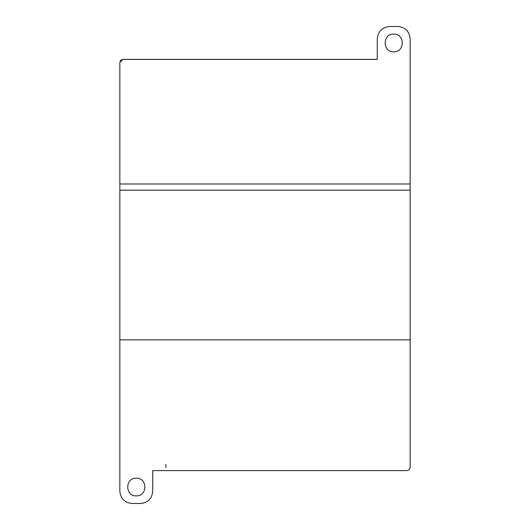 <?xml version="1.0" encoding="UTF-8"?>
<svg xmlns="http://www.w3.org/2000/svg" width="530" height="530" viewBox="0 0 530 530"><rect width="100%" height="100%" fill="white"/><g stroke="black" fill="none" stroke-linecap="round" stroke-linejoin="round"><path stroke-width="0.79" d="M268.955 470.6L152.739 470.6L152.739 491.164C152.011 498.657 147.897 502.771 140.404 503.5L132.182 503.5C124.689 502.771 120.575 498.657 119.846 491.164L119.846 62.421L122.927 59.34L377.261 59.334M410.154 320.504L410.154 467.513L409.253 469.699L407.073 470.6L152.739 470.6M133.004 59.334L122.927 59.393L120.747 60.294L119.846 62.474L120.747 60.301L122.927 59.4L377.261 59.4L126.014 59.4M165.883 464.432L165.883 467.52M119.846 183.99L410.154 183.99L410.154 38.836C409.425 31.343 405.311 27.229 397.818 26.5L389.596 26.5C382.103 27.229 377.989 31.343 377.261 38.836L377.261 59.4M393.71 51.788C382.309 52.278 382.309 33.622 393.71 34.105C405.106 33.622 405.106 52.278 393.71 51.788M119.846 190.157L410.154 190.157L410.154 183.99M410.154 418.905L410.154 190.157M119.846 418.481L119.846 362.5M119.846 173.35L119.846 172.363M119.846 112.625L119.846 168.686M122.927 59.393L120.747 60.241L119.846 62.421M410.154 339.843L119.846 339.843M136.29 495.894C124.895 496.378 124.895 477.722 136.29 478.212C147.691 477.722 147.691 496.378 136.29 495.894M410.154 136.29L410.154 207.806M410.154 180.352L410.154 328.156M410.154 62.467L410.154 92.571M410.154 331.31L410.154 347.461M410.154 178.332L410.154 182.406M397.136 470.6L406.768 470.6M410.154 111.353L410.154 167.626M410.154 184.818L410.154 188.925L410.154 184.818M410.154 341.075L410.154 188.925M410.154 428.512L410.154 428.015M410.154 82.461L410.154 74.955M410.154 304.293L410.154 429.042M410.154 87.881L410.154 75.293M410.154 85.449L410.154 74.644M410.154 225.528L410.154 75.439M410.154 376.764L410.154 344.904M410.154 342.632L410.154 331.131M410.154 199.094L410.154 187.322M410.154 185.109L410.154 152.845M410.154 168.328L410.154 99.276M410.154 167.48L410.154 101.389M410.154 165.227L410.154 109.259M410.154 464.432L410.154 351.35M410.154 166.466L410.154 103.807M410.154 169.686L410.154 95.758M410.154 169.057L410.154 97.414M119.846 425.789L119.846 421.522M119.846 104.079L119.846 108.339M397.036 470.6L406.073 470.613M410.154 104.079L410.154 108.339M410.154 425.789L410.154 421.522"/></g></svg>
